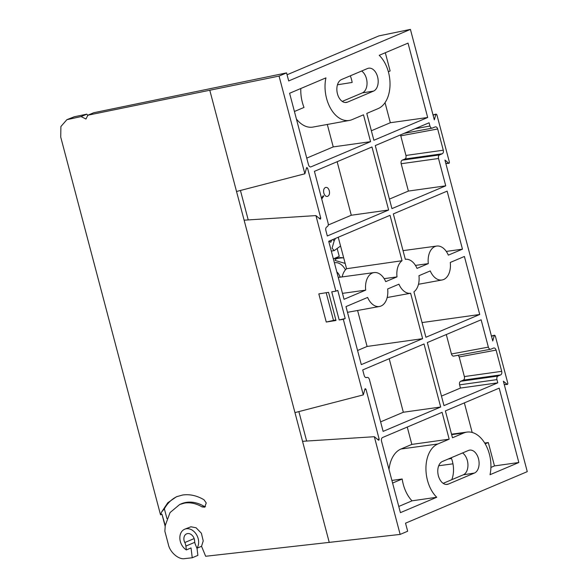 <?xml version="1.0" encoding="UTF-8"?>
<svg xmlns="http://www.w3.org/2000/svg" width="588" height="588" viewBox="0 0 588 588"><rect width="100%" height="100%" fill="white"/><g stroke="black" fill="none" stroke-linecap="round" stroke-linejoin="round"><path stroke-width="0.88" d="M279.057 76.073L286.569 72.89L93.668 112.749L87.862 115.204L279.057 76.073L304.871 173.776L306.539 167.889L307.546 168.094L320.754 218.082L320.467 219.104L320.048 219.015L315.918 215.59L335.888 291.17L337.762 290.376L345.2 318.52L343.319 319.313L363.288 394.893L364.964 389.006L365.971 389.219L379.172 439.207L378.885 440.221L378.474 440.14L374.336 436.708L400.149 534.411L205.66 556.27L201.544 546.281L203.22 540.901L201.383 533.213L196.069 527.767L190.916 526.789L184.676 529.215A11.731 8.923 67.1 0 1 196.238 534.22A11.731 8.923 67.1 0 1 196.929 548.236L201.544 546.281M378.885 440.221L378.474 440.14M320.467 219.104L320.048 219.015M286.569 72.89L288.693 80.938L410.417 29.4L434.319 119.856L435.848 114.476L436.855 114.689L449.423 162.266L449.136 163.28L448.717 163.199L449.136 163.28M445.822 163.383L448.717 163.199L444.94 160.061L492.744 340.981L494.273 335.601L495.272 335.807L507.848 383.383L507.554 384.405L507.143 384.317L507.554 384.405M385.721 281.652A17.17 10.959 81 0 0 374.13 272.567A17.17 10.959 81 0 0 372.314 273.067A17.17 10.959 81 0 0 365.692 290.127L344.046 299.292L328.714 241.278L390.035 215.318L402.03 260.727A17.17 10.959 81 0 0 397.003 276.875L385.721 281.652M448.335 255.141A17.17 10.959 81 0 0 436.744 246.056A17.17 10.959 81 0 0 434.936 246.556A17.17 10.959 81 0 0 428.307 263.615L417.024 268.393A17.17 10.959 81 0 0 405.441 259.308A17.17 10.959 81 0 0 405.33 259.323L393.335 213.914L447.137 191.137L462.469 249.158L448.335 255.141M197.017 548.2L197.884 555.381L192.239 557.769L184.816 558.6C178.781 559.96 169.895 552.316 168.359 544.451L164.868 531.229L165.25 525.496L170.057 512.567L179.722 504.475L184.654 503.071C190.439 502.218 196.26 503.497 202.11 506.915L204.683 507.194L206.248 502.975L203.999 499.756C196.796 495.559 189.645 493.986 182.53 495.03L176.466 496.757L167.793 502.747L161.671 511.95L160.531 514.838L161.965 514.228L165.147 526.267M202.11 506.915L203.83 506.18A36.441 27.717 -112.9 0 0 186.264 502.387A36.441 27.717 -112.9 0 0 181.302 503.806L179.722 504.475M87.877 115.571L86.826 114.168L74.242 116.769L66.87 119.687L81.107 116.586L86.826 114.168M87.862 115.204L85.966 119.033L81.107 116.586M400.149 534.411L407.668 531.229L405.536 523.18L527.267 471.642L503.365 381.186L507.143 384.317L504.239 384.501M196.929 548.236L195.414 544.569A8.379 6.372 67.1 0 1 194.613 540.975A6.703 5.094 67.1 0 0 186.631 533.845A6.703 5.094 67.1 0 0 184.801 542.533A8.379 6.372 67.1 0 1 185.881 546.083L194.76 542.327M192.239 557.769L191.034 547.935L186.352 549.92L185.881 546.083M66.87 119.687L60.887 126.523L60.733 137.107L160.531 514.838M304.871 173.776L236.53 191.482L244.116 220.184L315.918 215.59M363.288 394.893L294.956 412.607L302.541 441.309L374.336 436.708M463.851 432.959L452.481 437.773L445.388 410.916L499.19 388.139L518.837 462.506L490.025 474.707A29.988 19.139 81 0 0 485.754 444.851A29.988 19.139 81 0 0 467.019 432.092A29.988 19.139 81 0 0 463.851 432.959L451.65 434.628M347.486 102.136A11.767 7.512 -99 0 1 346.347 102.459A11.767 7.512 -99 0 1 337.247 92.926A11.767 7.512 -99 0 1 341.518 79.542L367.566 68.509A11.767 7.512 -99 0 1 368.698 68.186A11.767 7.512 -99 0 1 377.797 77.719A11.767 7.512 -99 0 1 373.534 91.103L347.486 102.136L345.171 102.503M474.442 473.046L448.394 484.071A11.767 7.512 -99 0 1 447.262 484.394A11.767 7.512 -99 0 1 438.163 474.861A11.767 7.512 -99 0 1 442.426 461.477L468.474 450.445A11.767 7.512 -99 0 1 469.606 450.121A11.767 7.512 -99 0 1 478.713 459.662A11.767 7.512 -99 0 1 474.442 473.046L463.3 474.817L443.168 483.336M437.81 443.991A29.988 19.139 81 0 0 425.94 467.644A29.988 19.139 81 0 0 436.744 497.264L400.413 512.648L381.509 441.088C381.171 439.346 381.509 438.163 382.516 437.531L442.08 412.313L449.181 439.177L437.81 443.991L400.965 449.011A30.833 19.676 81 0 0 389.013 469.489M366.03 377.636L366.669 377.555C365.567 377.819 364.736 377.129 364.178 375.482L362.708 369.933L424.022 343.965L440.684 407.014L383.119 431.379L369.418 379.517C368.86 377.871 368.029 377.18 366.919 377.445L365.729 377.562M365.824 377.592L366.361 377.636M310.368 166.97L311.008 166.882C309.905 167.154 309.075 166.463 308.516 164.816L289.605 93.257L325.936 77.873A29.988 19.139 81 0 0 330.397 108.089A29.988 19.139 81 0 0 349.485 120.408A29.988 19.139 81 0 0 352.102 119.621L363.48 114.807L370.572 141.664L310.699 166.97M378.15 108.589A29.988 19.139 81 0 0 390.02 84.944A29.988 19.139 81 0 0 379.216 55.316L408.028 43.115L427.682 117.49L373.88 140.267L366.78 113.411L378.15 108.589M435.436 126.839L435.179 126.912C436.289 126.641 437.119 127.331 437.678 128.985L443.286 150.212C443.624 151.961 443.286 153.145 442.279 153.769L404.934 159.01C405.948 158.378 406.286 157.194 405.948 155.452L443.286 150.212M435.179 126.912L432.173 128.155L404.11 133.358M432.43 128.081C431.32 128.346 430.49 127.655 429.931 126.008L429.078 122.789L375.276 145.574L391.939 208.615L445.733 185.83L408.395 191.071L389.425 199.104M442.279 153.769L439.523 154.938C438.516 155.563 438.178 156.753 438.516 158.495L445.733 185.83M493.861 347.956L493.604 348.037C494.706 347.765 495.544 348.456 496.103 350.103L501.711 371.337C502.049 373.079 501.711 374.269 500.704 374.894L497.948 376.063C496.933 376.688 496.603 377.871 496.933 379.613L497.786 382.832L443.984 405.61L427.329 342.569L481.131 319.791L488.356 347.126C488.915 348.78 489.745 349.47 490.848 349.199L453.936 356.049C452.826 356.321 451.996 355.63 451.437 353.976L488.356 347.126M493.604 348.037L490.848 349.199M327.318 235.972L325.848 230.422C325.509 228.681 325.848 227.49 326.862 226.865L327.112 226.762C328.119 226.13 328.457 224.947 328.119 223.205L314.418 171.343L371.976 146.971L388.631 210.012L327.318 235.972M361.304 364.626L345.979 306.605L367.625 297.44A17.17 10.959 81 0 0 379.525 306.48A17.17 10.959 81 0 0 387.654 288.965L398.936 284.188A17.17 10.959 81 0 0 410.622 293.258L422.625 338.666L361.304 364.626M425.925 337.269L413.93 291.861A17.17 10.959 81 0 0 418.957 275.706L430.24 270.928A17.17 10.959 81 0 0 442.147 279.969A17.17 10.959 81 0 0 450.268 262.454L464.402 256.471L479.727 314.484L425.925 337.269M306.539 167.889L306.877 167.484M433.084 115.197L436.186 114.079L433.011 114.903M491.509 336.314L494.611 335.197L491.436 336.02M364.964 389.006L365.302 388.609M410.417 29.4L378.944 35.875L287.062 74.772M337.461 84.782L352.153 82.445A21.418 13.671 81 0 0 350.308 75.815M451.768 479.698A21.418 13.671 81 0 0 451.51 458.508L448.269 459.007M186.352 549.92A11.731 8.923 67.1 0 1 179.891 538.895A11.731 8.923 67.1 0 1 184.676 529.215M165.25 525.496L161.965 514.228M177.253 496.441A44.82 34.082 -112.9 0 0 164.368 508.818L161.671 511.95M203.83 506.18A4.189 3.183 -112.9 0 0 205.477 506.65M306.649 441.044L298.866 411.593M318.821 293.89L326.252 322.033L335.998 320.482L328.56 292.339L318.821 293.89M343.319 319.313L339.18 319.975L331.742 291.832L335.888 291.17M240.441 190.468L248.224 219.919M518.837 462.506L494.486 465.924L490.914 467.431M484.71 443.036L488.305 442.536L494.486 465.924M464.358 402.883L472.171 432.459M342.253 101.401L362.384 92.882A11.767 7.512 81 0 0 367.037 82.651A11.767 7.512 81 0 0 361.642 71.016M463.3 474.817A11.767 7.512 81 0 0 467.945 464.586A11.767 7.512 81 0 0 462.558 452.951M436.744 497.264L412.019 500.836L398.774 506.444M391.902 480.433L402.185 479A30.539 19.485 81 0 0 412.019 500.836M449.181 439.177L411.835 444.41L400.965 449.011M407.256 427.064L411.835 444.41M440.684 407.014L403.339 412.247L380.612 421.868M389.197 358.717L403.339 412.247M327.303 124.458L333.234 146.904L370.572 141.664M296.411 119.004A30.833 19.676 81 0 0 313 127.067L349.485 120.408M300.813 88.509A30.539 19.485 81 0 0 304.011 107.435L294.426 111.492M333.234 146.904L306.745 158.113M427.682 117.49L390.336 122.723L371.366 130.756M385.316 52.736L390.131 70.972L388.352 71.729M385.037 102.665L390.336 122.723M437.678 128.985L400.766 135.835L405.948 155.452M404.934 159.01L402.177 160.171C401.17 160.803 400.832 161.987 401.17 163.729L408.395 191.071M497.786 382.832L460.441 388.065L441.47 396.099M496.103 350.103L459.184 356.953L464.366 376.57L501.711 371.337M446.299 334.535L451.437 353.976M388.631 210.012L351.286 215.245L328.222 225.013M337.144 161.715L351.286 215.245M422.625 338.666L367.096 346.45L357.57 350.485M357.592 310.479L367.096 346.45M410.622 293.258L387.176 297.521M462.469 249.158L446.285 251.421M428.307 263.615L415.459 265.409M479.727 314.484L422.044 322.577M402.03 260.727L346.56 268.716A18.419 11.753 81 0 0 342.128 276.919M384.155 278.668L397.003 276.875M338.24 237.243L346.56 268.716M365.692 290.127L342.481 293.368M345.2 318.52L339.18 319.975M166.963 518.631L164.368 508.818M335.844 319.909L326.252 322.033M326.186 292.714L333.469 320.284M485.196 443.852L488.305 442.536M392.6 483.057L402.185 479M400.766 135.835L400.413 134.931M500.704 374.894L463.359 380.127L460.602 381.296C459.595 381.921 459.257 383.104 459.595 384.853L460.441 388.065M459.184 356.953L458.258 355.277M463.359 380.127C464.373 379.503 464.704 378.319 464.366 376.57M321.901 198.781L323.709 196.061L323.165 195.738L321.673 197.921M325.355 187.528C323.76 188.498 323.253 190.358 323.819 193.114C324.686 195.723 325.987 196.789 327.722 196.311C329.331 195.356 329.853 193.503 329.295 190.747C328.42 188.101 327.112 187.021 325.355 187.528M340.562 246.012L334.227 250.613L332.066 248.187L334.182 240.882L335.432 238.434M331.764 239.985L330.772 242.322L329.177 241.08M332.705 239.588L334.182 240.882M333.337 258.764L337.946 258.11A20.94 13.362 -99 0 1 339.496 257.713A20.94 13.362 -99 0 1 342.966 257.86C337.38 258.066 334.778 258.933 335.153 260.477L345.156 263.402M337.306 249.055L339.239 256.375L334.035 258.58M334.403 262.799A16.729 10.68 -99 0 1 345.45 269.833M340.04 277.198A8.879 5.667 81 0 0 338.651 274.023A8.879 5.667 81 0 0 338.262 273.457A8.879 5.667 81 0 0 336.821 271.943M338.262 273.457L340.379 277.154M74.242 116.769L68.7 119.114M194.15 538.579L184.801 542.533M209.806 90.317L236.53 191.482M244.116 220.184L294.956 412.607M302.541 441.309L329.265 542.474M362.384 92.882L373.534 91.103M446.079 484.439L448.394 484.071M438.516 158.495L401.17 163.729M306.392 168.396L307.546 168.094M320.754 218.082L319.056 218.192M364.817 389.513L365.971 389.219M379.172 439.207L377.481 439.317M414.893 128.794L429.931 126.008M439.523 154.938L402.177 160.171M496.933 379.613L459.595 384.853M497.948 376.063L460.602 381.296M374.13 272.567L338.269 277.44M436.744 246.056L403.037 250.635M438.707 465.762L452.966 463.822M467.019 432.092L451.54 434.194M379.525 306.48L347.486 312.324M442.147 279.969L418.472 284.283M504.276 384.633L507.444 384.427M445.851 163.515L449.019 163.31M339.496 257.713L333.322 258.698M334.227 250.613L331.309 251.076"/></g></svg>
